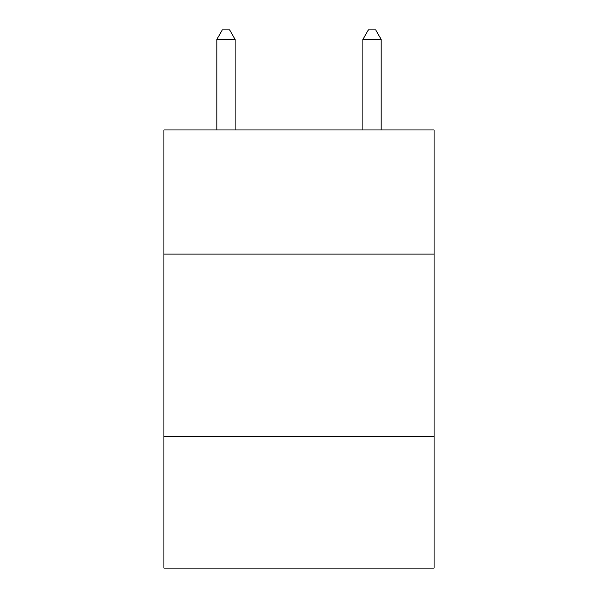 <?xml version="1.0" encoding="UTF-8"?>
<svg xmlns="http://www.w3.org/2000/svg" width="598" height="598" viewBox="0 0 598 598"><rect width="100%" height="100%" fill="white"/><g stroke="black" fill="none" stroke-linecap="round" stroke-linejoin="round"><path stroke-width="0.9" d="M434.096 254.09L434.096 129.945L163.904 129.945L163.904 254.09L434.096 254.09L434.096 568.1L163.904 568.1L163.904 254.09M434.096 436.652L163.904 436.652M235.104 129.945L235.104 39.393L216.842 39.393L216.842 129.945M216.842 39.393L222.321 29.9L229.625 29.9L235.104 39.393M381.158 129.945L381.158 39.393L362.896 39.393L362.896 129.945M362.896 39.393L368.375 29.9L375.679 29.9L381.158 39.393"/></g></svg>
